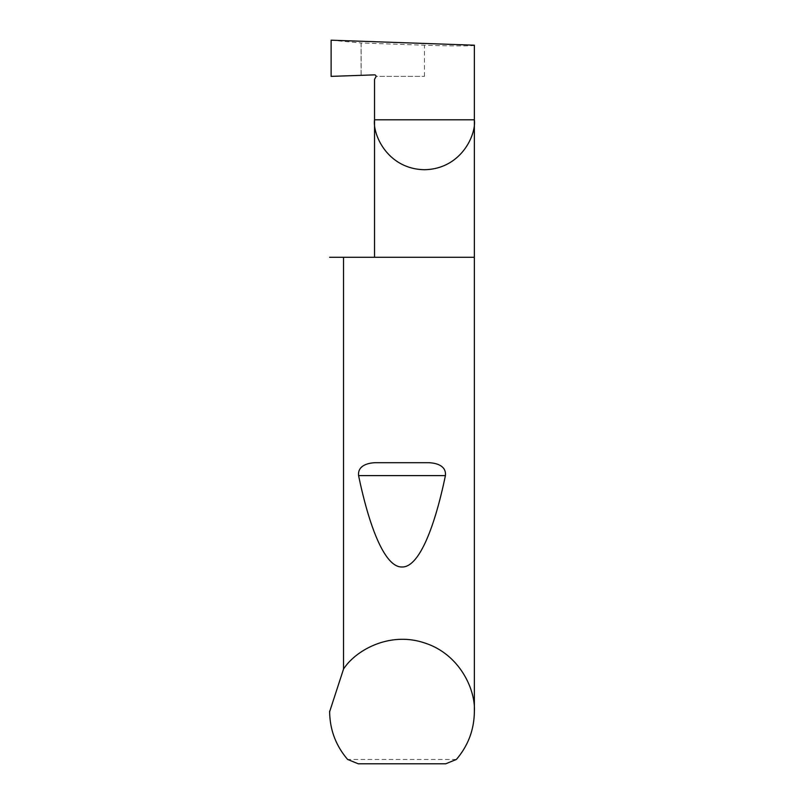 <?xml version="1.0" encoding="UTF-8"?>
<svg xmlns="http://www.w3.org/2000/svg" width="804" height="804" viewBox="0 0 804 804"><rect width="100%" height="100%" fill="white"/><g stroke="black" fill="none" stroke-linecap="round" stroke-linejoin="round"><path stroke-width="0.6" stroke-dasharray="4.02 3.01" d="M474.36 257.28L329.64 257.28M456.36 759.458L347.64 759.458M474.36 45.205C476.591 46.14 449.145 46.14 424.442 45.205L361.066 42.984L361.066 75.335L331.117 76.38M331.117 40.2L361.066 42.984M374.533 79.294L376.031 76.38L424.442 76.38L376.031 76.38A1.447 1.447 0 0 0 374.533 74.862L361.066 75.335M361.137 75.335L361.137 42.994M358.272 763.8L445.728 763.8M424.442 76.38L424.442 45.205"/><path stroke-width="1.21" d="M474.36 711.701C474.129 729.791 468.139 745.71 456.36 759.458L445.728 763.8L358.272 763.8L347.64 759.458C335.861 745.71 329.871 729.791 329.64 711.701L343.539 669.059C355.398 650.486 389.437 631.1 424.422 642.899C459.647 653.984 475.727 689.711 474.36 711.701L474.36 119.796L374.533 119.796L374.533 79.294L375.84 77.033A1.447 1.447 0 0 0 374.533 74.862L331.117 76.38L331.117 40.2L474.36 45.205L474.36 119.796C476.37 134.399 461.385 169.031 424.442 169.714C387.498 169.031 372.523 134.399 374.533 119.796L374.533 257.28M375.347 462.692L428.653 462.692C435.949 462.963 446.481 465.496 445.416 475.606C433.929 530.851 418.15 567.554 402 566.981C385.85 567.554 370.071 530.851 358.584 475.606C357.519 465.486 368.061 462.963 375.347 462.692L428.653 462.692M343.539 669.059L343.539 257.28L474.36 257.28M329.64 711.701L329.64 711.118M343.539 257.28L329.64 257.28M358.584 475.606L445.416 475.606"/></g></svg>
